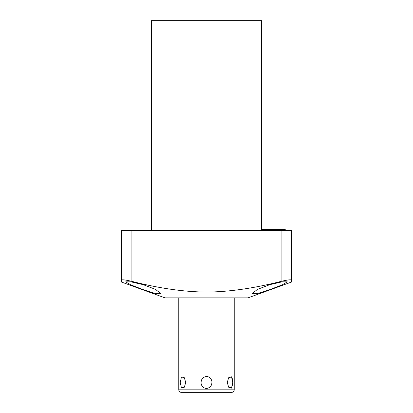 <?xml version="1.0" encoding="UTF-8"?>
<svg xmlns="http://www.w3.org/2000/svg" width="413" height="413" viewBox="0 0 413 413"><rect width="100%" height="100%" fill="white"/><g stroke="black" fill="none" stroke-linecap="round" stroke-linejoin="round"><path stroke-width="0.62" d="M234.223 297.871L234.223 389.815A2.535 2.535 0 0 1 231.688 392.35L181.312 392.35A2.535 2.535 0 0 1 178.777 389.815L178.777 297.871M227.3 382.464L228.652 387.213L231.538 387.967L232.772 382.464L231.538 376.966L228.652 377.714L227.3 382.464M206.5 376.444C209.499 376.77 211.296 378.437 211.895 381.457C212.112 385.468 210.31 387.812 206.5 388.483C203.485 388.158 201.683 386.475 201.1 383.434C200.914 379.428 202.716 377.095 206.5 376.444M180.228 382.464L181.462 387.967L184.348 387.213L185.7 382.464L184.348 377.714L181.462 376.966L180.228 382.464M121.401 282.007L121.401 280.19L121.401 282.007L164.994 297.871L248.006 297.871L291.599 282.007L291.599 280.19L291.599 282.007M131.912 281.367L131.912 230.578L121.401 230.578L121.401 280.19C121.742 279.42 125.247 279.813 131.912 281.367C159.01 288.315 183.873 291.888 206.5 292.084C229.148 291.888 254.005 288.315 281.088 281.367C287.753 279.813 291.258 279.42 291.599 280.19L291.599 230.578L281.088 230.578L281.088 281.367M143.135 289.611L130.668 284.805L125.676 281.878L130.74 281.79L143.135 284.645L155.546 289.394L160.59 293.452L155.701 293.633L143.135 289.611M131.912 230.578L281.088 230.578M151.375 230.578L151.375 20.65L261.625 20.65L261.625 230.578M269.865 284.645L282.316 281.78L287.324 281.878L282.368 284.789L269.865 289.611L257.211 293.653L252.41 293.452L257.351 289.451L269.865 284.645M261.439 229.437L284.247 229.437A2.22 2.22 0 0 1 286.188 230.578M232.684 384.343L231.27 388.22M231.265 376.708L231.905 377.503M232.209 378.21L232.772 382.464M234.223 389.815L178.777 389.815"/></g></svg>
